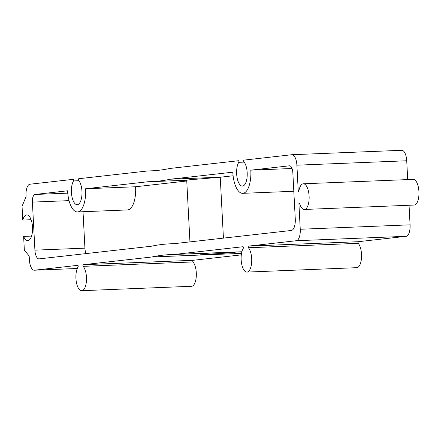 <?xml version="1.0" encoding="UTF-8"?>
<svg xmlns="http://www.w3.org/2000/svg" width="441" height="441" viewBox="0 0 441 441"><rect width="100%" height="100%" fill="white"/><g stroke="black" fill="none" stroke-linecap="round" stroke-linejoin="round"><path stroke-width="0.66" d="M210.853 252.991L199.745 253.955C198.698 254.904 227.876 253.261 234.695 252.285L236.304 252.043L235.373 252.004M241.877 251.745L174.388 254.457A671.941 276.513 -92.3 0 0 171.29 254.54A671.941 276.513 -92.3 0 0 151.886 256.987L241.514 253.388M153.567 170.744L147.377 170.992A671.941 276.513 -92.3 0 0 150.475 170.91A671.941 276.513 -92.3 0 0 169.884 168.456L238.515 160.728A0.86 0.353 -92.3 0 0 238.515 160.728L238.526 160.728A0.86 0.353 -92.3 0 1 238.89 161.345A0.86 0.353 -92.3 0 1 238.768 162.321A12.85 5.286 -92.3 0 0 236.955 176.858A12.85 5.286 -92.3 0 0 242.429 186.091A12.85 5.286 -92.3 0 0 247.169 176.08A12.85 5.286 -92.3 0 0 243.884 161.748A0.86 0.353 -92.3 0 1 243.658 160.8A0.86 0.353 -92.3 0 1 243.967 160.116L291.815 154.725A10.986 4.52 -92.3 0 1 291.948 154.719A10.986 4.52 -92.3 0 1 296.892 165.182L406.723 160.772A10.986 4.52 -92.3 0 0 401.779 150.304A10.986 4.52 -92.3 0 0 401.646 150.315M223.433 238.118L220.241 177.243L189.421 179.801L186.714 180.171L189.944 241.889M32.397 202.11A7.321 3.015 -92.3 0 1 35.015 194.459L67.583 190.793A21.967 9.04 -92.3 0 0 77.478 211.945A21.967 9.04 -92.3 0 0 85.587 188.765L147.939 181.742A671.941 276.513 -92.3 0 0 151.037 181.659A671.941 276.513 -92.3 0 0 170.446 179.206L232.804 172.183A21.967 9.04 -92.3 0 0 242.699 193.334A21.967 9.04 -92.3 0 0 250.808 170.16L289.467 165.805A7.321 3.015 -92.3 0 1 289.555 165.799A7.321 3.015 -92.3 0 1 292.846 172.778L295.272 219.001A10.986 4.52 -92.3 0 1 291.347 230.472L173.826 243.708A671.941 276.513 -92.3 0 0 170.728 243.79A671.941 276.513 -92.3 0 0 151.318 246.238L39.144 258.873A9.151 3.765 -92.3 0 1 39.034 258.884A9.151 3.765 -92.3 0 1 34.911 250.157L32.397 202.11L69.039 200.638M83.018 211.719L84.926 248.151A9.151 3.765 -92.3 0 0 85.984 253.597M77.478 211.945L127.488 209.933A21.967 9.04 -92.3 0 0 135.596 186.758L85.587 188.765M186.758 180.997L135.596 186.758M220.241 177.243A671.941 276.513 -92.3 0 0 220.461 177.199L170.446 179.206M233.096 175.777L220.461 177.199M242.699 193.334L292.708 191.328A21.967 9.04 -92.3 0 0 293.811 191.118M250.808 170.16L292.036 168.501M147.377 170.992L78.746 178.721A0.86 0.353 -92.3 0 0 78.437 179.404A0.86 0.353 -92.3 0 0 78.658 180.352A12.85 5.286 -92.3 0 1 81.949 194.685A12.85 5.286 -92.3 0 1 77.208 204.696A12.85 5.286 -92.3 0 1 71.734 195.462A12.85 5.286 -92.3 0 1 73.548 180.931A0.86 0.353 -92.3 0 0 73.669 179.956A0.86 0.353 -92.3 0 0 73.305 179.333A0.86 0.353 -92.3 0 0 73.294 179.338L29.949 184.217A10.986 4.52 -92.3 0 0 26.019 195.688L26.069 196.592L22.05 206.3L22.772 220.059L31.113 219.723M34.321 270.223A10.986 4.52 -92.3 0 0 34.453 270.212L77.263 268.497L34.321 270.223A10.986 4.52 -92.3 0 1 29.382 259.755L29.183 255.984L24.349 250.157L23.627 236.404A12.85 5.286 -92.3 0 0 27.777 240.615A12.85 5.286 -92.3 0 0 32.546 227.562A12.85 5.286 -92.3 0 0 26.741 214.932A12.85 5.286 -92.3 0 0 22.772 220.059M34.453 270.212L77.798 265.333A0.86 0.353 -92.3 0 0 77.798 265.333L77.82 265.333A0.86 0.353 -92.3 0 1 78.178 265.951A0.86 0.353 -92.3 0 1 78.057 266.926A12.85 5.286 -92.3 0 0 76.238 281.463A12.85 5.286 -92.3 0 0 81.717 290.696A12.85 5.286 -92.3 0 0 86.453 280.68A12.85 5.286 -92.3 0 0 83.167 266.347L192.998 261.937A0.86 0.353 -92.3 0 1 192.778 260.989A0.86 0.353 -92.3 0 1 193.086 260.306L241.299 254.876M151.886 256.987L83.255 264.721A0.86 0.353 -92.3 0 0 82.947 265.399A0.86 0.353 -92.3 0 0 83.167 266.347M174.388 254.457L243.041 246.723M246.938 272.086A12.85 5.286 -92.3 0 0 251.679 262.075A12.85 5.286 -92.3 0 0 248.388 247.743A0.86 0.353 -92.3 0 1 248.167 246.795A0.86 0.353 -92.3 0 1 248.476 246.111L358.307 241.701A0.86 0.353 -92.3 0 0 357.998 242.385A0.86 0.353 -92.3 0 0 358.219 243.333A12.85 5.286 -92.3 0 1 361.51 257.665A12.85 5.286 -92.3 0 1 356.769 267.676L246.938 272.086A12.85 5.286 -92.3 0 1 241.464 262.853A12.85 5.286 -92.3 0 1 243.278 248.322A0.86 0.353 -92.3 0 0 243.399 247.346A0.86 0.353 -92.3 0 0 243.03 246.723A0.86 0.353 -92.3 0 0 243.019 246.728M248.476 246.111L296.319 240.725A10.986 4.52 -92.3 0 0 300.249 229.254L298.915 203.863L299.693 203.83M304.351 209.464A12.85 5.286 -92.3 0 0 309.119 196.416A12.85 5.286 -92.3 0 0 303.32 183.787L413.151 179.371A12.85 5.286 -92.3 0 1 418.95 192A12.85 5.286 -92.3 0 1 414.182 205.054L304.351 209.464A12.85 5.286 -92.3 0 1 299.555 203.367A0.86 0.353 -92.3 0 0 299.235 202.959A0.86 0.353 -92.3 0 0 298.915 203.863M303.32 183.787A12.85 5.286 -92.3 0 0 298.904 190.92A0.86 0.353 -92.3 0 1 298.607 191.394A0.86 0.353 -92.3 0 1 298.221 190.578L296.892 165.182M407.705 179.592L406.723 160.772M358.307 241.701L406.15 236.31A10.986 4.52 -92.3 0 0 410.08 224.838L409.05 205.258M81.717 290.696L191.548 286.281A12.85 5.286 -92.3 0 0 196.284 276.27A12.85 5.286 -92.3 0 0 192.998 261.937M23.627 236.404L31.57 236.084M34.911 250.157L84.926 248.151M35.015 194.459L67.749 193.147M298.221 190.578L298.97 190.545M238.768 162.321L244.171 162.106M73.548 180.931L78.95 180.711M83.255 264.721L193.086 260.306M248.388 247.743L358.219 243.333M296.319 240.725L406.15 236.31M300.249 229.254L410.08 224.838M174.41 243.641L170.728 243.79M186.714 180.226L151.037 181.659M401.779 150.304L291.948 154.719"/></g></svg>
